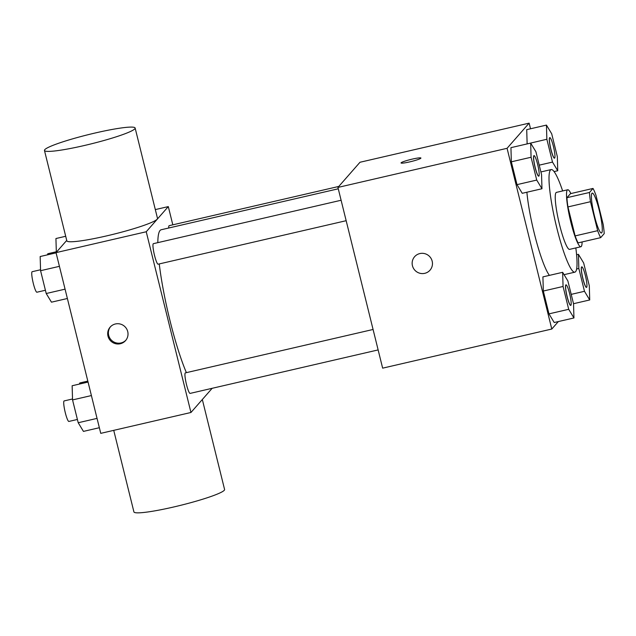 <?xml version="1.0" encoding="UTF-8"?>
<svg xmlns="http://www.w3.org/2000/svg" width="636" height="636" viewBox="0 0 636 636"><rect width="100%" height="100%" fill="white"/><g stroke="black" fill="none" stroke-linecap="round" stroke-linejoin="round"><path stroke-width="0.95" d="M601.736 232.816A20.471 2.989 -103 0 1 601.457 232.999A20.471 2.989 -103 0 1 593.929 213.728A20.471 2.989 -103 0 1 592.227 193.106A20.471 2.989 -103 0 1 599.51 211.335A20.471 2.989 -103 0 1 601.736 232.816M603.182 224.397L596.012 195.419A27.793 4.054 -103 0 0 593.022 188.439L589.485 192.477A27.793 4.054 -103 0 0 590.494 201.707L597.665 230.685A27.793 4.054 -103 0 0 600.662 237.657L604.2 233.627A27.793 4.054 -103 0 0 603.182 224.397M590.494 201.707L567.948 206.923L575.119 235.9L597.665 230.685M575.119 235.9A27.793 4.054 -103 0 0 578.108 242.873L600.662 237.657M567.948 206.923A27.793 4.054 -103 0 1 566.93 197.693L589.485 192.477M593.022 188.439L570.468 193.654L566.93 197.693M570.889 193.559A29.248 4.269 77 0 0 567.702 189.774A29.248 4.269 77 0 0 570.842 222.203A29.248 4.269 77 0 0 580.883 246.76A29.248 4.269 77 0 0 582.083 241.958M580.883 246.76L569.602 249.368A29.248 4.269 -103 0 1 559.569 224.81A29.248 4.269 -103 0 1 556.421 192.382L567.702 189.774M575.826 247.929A52.645 7.68 -103 0 1 575.588 271.707A52.645 7.68 -103 0 1 574.872 272.168A52.645 7.68 -103 0 1 555.53 222.608A52.645 7.68 -103 0 1 551.15 169.581A52.645 7.68 -103 0 1 562.645 190.943M549.401 275.372A52.645 7.68 -103 0 1 526.886 192.231M530.67 143.092L510.939 147.655L511.344 161.814L516.996 184.639L522.236 193.304L541.967 188.741L541.554 174.574L535.91 151.75L530.67 143.092L531.076 157.251L536.728 180.075L541.967 188.741M546.443 125.093L526.711 129.657L527.141 143.903L546.857 139.26L552.501 162.085L557.74 170.742L557.327 156.575L551.682 133.751L546.443 125.093L546.857 139.26M530.519 128.774L529.128 123.146L507.067 148.307L551.794 329.035L558.344 321.57M573.545 304.223L573.799 303.642M562.645 272.311L542.913 276.875L543.327 291.042L548.971 313.866L554.21 322.524L573.942 317.96L573.537 303.793L567.884 280.969L562.645 272.311L563.059 286.47L568.703 309.303L573.942 317.96M529.128 123.146L359.992 162.26L337.931 187.429L382.649 368.157L551.794 329.035M337.931 187.429L507.067 148.307M430.008 270.197A10.24 10.073 41.2 0 1 413.646 268.623A10.24 10.073 41.2 0 1 428.95 255.879A10.24 10.073 41.2 0 1 424.753 273.329A10.24 10.073 41.2 0 1 414.608 256.698M420.841 158.221A10.24 1.057 166.1 0 1 410.498 161.703A10.24 1.057 166.1 0 1 401.038 162.959A10.24 1.057 166.1 0 1 410.721 159.477A10.24 1.057 166.1 0 1 420.913 158.038A10.24 1.057 166.1 0 1 420.841 158.221M401.038 162.967A10.24 1.057 166.1 0 1 410.721 159.485A10.24 1.057 166.1 0 1 420.913 158.046M186.388 372.648A81.893 11.949 -103 0 1 159.254 263.924M157.815 242.642A81.893 11.949 -103 0 1 161.178 229.755L338.265 188.797M346.159 220.7L158.126 264.186A10.526 1.534 -103 0 1 154.254 254.273A10.526 1.534 -103 0 1 153.379 243.668L341.103 200.253M378.142 349.919L190.1 393.406A10.526 1.534 -103 0 1 186.237 383.492A10.526 1.534 -103 0 1 185.362 372.887L373.078 329.472M168.731 228.006A10.526 1.534 -103 0 1 169.152 225.677L338.789 186.443M172.809 224.826L168.302 206.597L146.232 231.758L190.959 412.486L212.162 388.302M66.724 240.416L56.032 252.627L146.232 231.758M56.032 252.627L100.75 433.355L190.959 412.486M120.299 343.742A10.24 10.073 41.2 0 1 110.155 327.111A10.24 10.073 41.2 0 1 124.497 326.284A10.24 10.073 41.2 0 1 120.299 343.742M155.319 209.594L168.302 206.597M135.134 128.027L157.497 218.387A46.698 4.826 166.1 0 1 157.179 219.197A46.698 4.826 166.1 0 1 109.98 235.105A46.698 4.826 166.1 0 1 66.828 240.829L44.464 150.462A46.698 4.826 166.1 0 1 88.642 134.562A46.698 4.826 166.1 0 1 135.134 128.027A46.698 4.826 166.1 0 1 134.816 128.838A46.698 4.826 166.1 0 1 87.625 144.738A46.698 4.826 166.1 0 1 44.464 150.462M113.733 430.349L133.918 511.916A46.698 4.826 -13.9 0 0 180.409 505.382A46.698 4.826 -13.9 0 0 224.588 489.482L202.328 399.527M125.888 340.204A10.24 10.073 41.2 0 1 110.036 338.463A10.24 10.073 41.2 0 1 110.513 326.721M79.508 384.049A10.526 1.534 -103 0 1 79.913 382.928L87.824 381.099M65.699 236.274L55.936 238.532L56.334 252.269M47.525 254.829A10.526 1.534 -103 0 1 47.938 253.708L56.326 251.769M88.062 382.069L72.138 385.75L72.552 399.917L78.204 422.741L83.443 431.399L99.359 427.718M72.552 399.917L91.401 395.56M78.204 422.741L97.046 418.385M77.393 419.474L68.887 421.437A10.526 1.534 -103 0 1 65.015 411.532A10.526 1.534 -103 0 1 64.141 400.926L72.528 398.987M56.079 252.85L40.163 256.531L40.577 270.697L46.221 293.522L51.46 302.18L67.384 298.499M40.577 270.697L59.418 266.333M46.221 293.522L65.071 289.157M45.418 290.255L36.912 292.218A10.526 1.534 -103 0 1 33.04 282.312A10.526 1.534 -103 0 1 32.166 271.707L40.545 269.767M578.418 254.313L578.832 268.479L584.484 291.304L589.715 299.961L589.31 285.803L583.657 262.97L578.418 254.313L576.59 254.734M586.487 287.385A10.526 1.534 -103 0 1 586.44 287.4A10.526 1.534 -103 0 1 582.576 277.487A10.526 1.534 -103 0 1 581.702 266.882A10.526 1.534 -103 0 1 581.741 266.874M576.629 268.988L578.832 268.479M571.2 294.373L584.484 291.304M573.513 303.714L589.715 299.961M586.678 287.281A10.526 1.534 -103 0 1 586.535 287.377A10.526 1.534 -103 0 1 582.663 277.463A10.526 1.534 -103 0 1 581.789 266.858A10.526 1.534 -103 0 1 585.533 276.239A10.526 1.534 -103 0 1 586.678 287.281M554.505 158.165A10.526 1.534 -103 0 1 554.465 158.173A10.526 1.534 -103 0 1 550.593 148.268A10.526 1.534 -103 0 1 549.719 137.662A10.526 1.534 -103 0 1 549.766 137.654M526.711 129.657L527.125 143.823M539.225 165.153L552.501 162.085M554.067 171.593L557.74 170.742M554.695 158.062A10.526 1.534 -103 0 1 554.552 158.157A10.526 1.534 -103 0 1 550.689 148.244A10.526 1.534 -103 0 1 549.806 137.638A10.526 1.534 -103 0 1 553.551 147.019A10.526 1.534 -103 0 1 554.695 158.062M570.715 305.375A10.526 1.534 -103 0 1 570.667 305.391A10.526 1.534 -103 0 1 566.795 295.478A10.526 1.534 -103 0 1 565.921 284.872A10.526 1.534 -103 0 1 565.968 284.872M542.913 276.875L543.327 291.042L563.059 286.47M543.327 291.042L548.971 313.866L568.703 309.303M548.971 313.866L554.21 322.524M570.905 305.28A10.526 1.534 -103 0 1 570.762 305.367A10.526 1.534 -103 0 1 566.891 295.462A10.526 1.534 -103 0 1 566.016 284.856A10.526 1.534 -103 0 1 569.761 294.23A10.526 1.534 -103 0 1 570.905 305.28M538.732 176.156A10.526 1.534 -103 0 1 538.692 176.172A10.526 1.534 -103 0 1 534.82 166.258A10.526 1.534 -103 0 1 533.946 155.653A10.526 1.534 -103 0 1 533.994 155.653M510.939 147.655L511.344 161.814L531.076 157.251M511.344 161.814L516.996 184.639L536.728 180.075M516.996 184.639L522.236 193.304M538.923 176.061A10.526 1.534 -103 0 1 538.779 176.148A10.526 1.534 -103 0 1 534.908 166.242A10.526 1.534 -103 0 1 534.033 155.637A10.526 1.534 -103 0 1 537.778 165.01A10.526 1.534 -103 0 1 538.923 176.061M564.068 274.665L574.872 272.168M540.902 171.951L551.15 169.581"/></g></svg>
